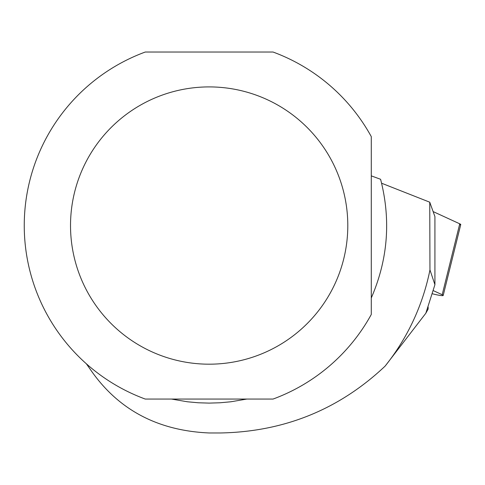 <?xml version="1.0" encoding="UTF-8"?>
<svg xmlns="http://www.w3.org/2000/svg" width="485" height="485" viewBox="0 0 485 485"><rect width="100%" height="100%" fill="white"/><g stroke="black" fill="none" stroke-linecap="round" stroke-linejoin="round"><path stroke-width="0.73" d="M432.444 293.783L433.905 294.146A9.185 0.97 -166.1 0 0 443.205 295.45A9.185 0.97 -166.1 0 0 442.199 294.716L433.341 290.648M433.123 211.581L459.744 223.815A9.185 0.97 13.9 0 1 460.75 224.549A9.185 0.97 13.9 0 1 459.519 224.725L459.744 223.815L433.123 211.581M381.604 183.221L429.746 202.19L429.959 269.89L434.918 284.701L425.83 313.243L428.134 309.06L428.134 307.053M425.83 313.243L385.102 366.133C339.209 409.413 284.416 431.692 220.723 432.966L209.156 432.966C158.625 430.777 119.631 410.48 92.162 372.062L86.385 363.817M429.959 269.89A225.21 225.21 0 0 1 385.102 366.133M371.28 175.861L380.586 179.28C391.062 219.911 387.964 259.475 371.28 297.972M429.746 202.19L434.918 216.589L434.918 284.701M246.859 399.058L230.811 401.786L220.008 402.774L209.156 403.108L198.31 402.774L187.501 401.786L171.46 399.058M145.251 52.034L273.061 52.034A184.906 184.906 0 0 1 371.28 136.618L371.28 314.474A184.906 184.906 0 0 1 273.061 399.058L145.251 399.058A184.906 184.906 0 0 1 145.251 52.034M74.581 192.242A138.637 138.637 0 0 0 247.605 358.748A138.637 138.637 0 0 0 305.289 125.651A138.637 138.637 0 0 0 74.581 192.242M442.199 294.716L459.744 223.815M443.205 295.45L460.75 224.549"/></g></svg>
